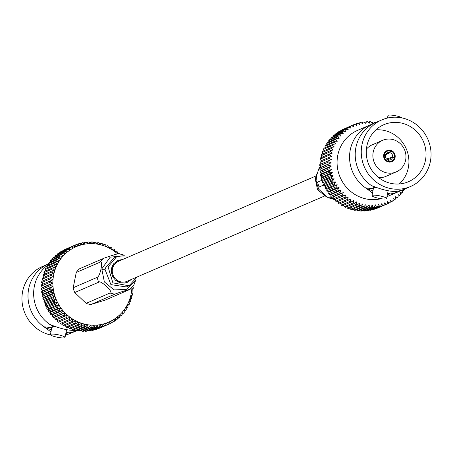 <?xml version="1.0" encoding="UTF-8"?>
<svg xmlns="http://www.w3.org/2000/svg" width="453" height="453" viewBox="0 0 453 453"><rect width="100%" height="100%" fill="white"/><g stroke="black" fill="none" stroke-linecap="round" stroke-linejoin="round"><path stroke-width="0.68" d="M324.563 196.002L127.078 281.313A10.895 10.402 -113.4 0 1 116.211 279.541A10.895 10.402 -113.4 0 1 112.486 268.799A10.895 10.402 -113.4 0 1 118.437 261.319L315.928 176.002M47.265 265.469A36.268 34.643 66.6 0 0 34.349 286.347A36.268 34.643 66.6 0 0 49.677 324.376L54.564 326.709L52.282 326.285L51.982 326.664L50.408 334.546A7.452 1.291 11.3 0 1 50.685 334.28A7.452 1.291 11.3 0 1 58.862 334.926A7.452 1.291 11.3 0 1 65.022 337.462A7.452 1.291 11.3 0 1 64.739 337.728A7.452 1.291 11.3 0 1 56.568 337.083A7.452 1.291 11.3 0 1 50.408 334.546M52.259 327.7L44.026 326.817A36.268 34.643 -113.4 0 1 28.692 288.788A36.268 34.643 -113.4 0 1 48.454 263.912L42.463 266.5A36.268 34.643 66.6 0 0 22.65 291.398A36.268 34.643 66.6 0 0 50.691 335.01M48.584 264.518A36.268 34.643 66.6 0 0 47.282 265.458A42.995 41.07 66.6 0 0 46.659 266.534L55.764 262.604A42.995 41.07 -113.4 0 1 56.376 261.528L47.271 265.464M54.564 326.709A7.452 1.291 11.3 0 1 56.115 326.834M42.372 278.023A42.995 41.07 66.6 0 0 42.248 278.635A42.995 41.07 66.6 0 0 42.129 279.252L51.234 275.316A42.995 41.07 -113.4 0 1 51.353 274.699A42.995 41.07 -113.4 0 1 51.478 274.088L42.372 278.023M43.896 277.7L42.882 275.928L51.987 271.993A42.995 41.07 -113.4 0 1 52.327 270.792L43.222 274.728A42.995 41.07 66.6 0 0 42.882 275.928M44.785 274.58L43.89 272.689L52.995 268.754A42.995 41.07 -113.4 0 1 53.431 267.587L44.326 271.523A42.995 41.07 66.6 0 0 43.89 272.689M45.679 270.934L45.153 269.552L54.258 265.617A42.995 41.07 -113.4 0 1 54.785 264.495L45.679 268.425A42.995 41.07 66.6 0 0 45.153 269.552M47.044 267.836L46.659 266.534M48.658 264.863L48.397 263.663L57.503 259.733A42.995 41.07 -113.4 0 1 58.199 258.714L49.094 262.649A42.995 41.07 66.6 0 0 48.397 263.663M50.515 262.038L50.362 260.956L59.468 257.021A42.995 41.07 -113.4 0 1 60.243 256.07L51.138 260.005A42.995 41.07 66.6 0 0 50.362 260.956M52.605 259.371L52.537 258.425L61.642 254.495A42.995 41.07 -113.4 0 1 62.491 253.612L53.386 257.547A42.995 41.07 66.6 0 0 52.537 258.425M54.904 256.891L54.904 256.092L64.009 252.157A42.995 41.07 -113.4 0 1 64.926 251.353L55.821 255.288A42.995 41.07 66.6 0 0 54.904 256.092M57.412 254.597L57.457 253.969L66.563 250.033A42.995 41.07 -113.4 0 1 67.542 249.309L58.437 253.244A42.995 41.07 66.6 0 0 57.457 253.969M60.107 252.519L60.17 252.066L69.275 248.136A42.995 41.07 -113.4 0 1 70.311 247.497L61.206 251.432A42.995 41.07 66.6 0 0 60.17 252.066M62.978 250.662L72.14 246.472A42.995 41.07 -113.4 0 1 73.222 245.922L64.116 249.858A42.995 41.07 66.6 0 0 63.035 250.407M66.008 249.042L75.13 245.056A42.995 41.07 -113.4 0 1 76.257 244.603L78.409 245.809A41.081 39.247 -113.4 0 1 81.427 244.875A41.081 39.247 -113.4 0 1 84.518 244.195A41.081 39.247 -113.4 0 1 87.661 243.782A41.081 39.247 -113.4 0 1 90.838 243.629A41.081 39.247 -113.4 0 1 94.02 243.737A41.081 39.247 -113.4 0 1 97.197 244.11A41.081 39.247 -113.4 0 1 100.34 244.75A41.081 39.247 -113.4 0 1 103.431 245.645A41.081 39.247 -113.4 0 1 106.449 246.789A41.081 39.247 -113.4 0 1 109.377 248.176A41.081 39.247 -113.4 0 1 112.197 249.801A41.081 39.247 -113.4 0 1 114.886 251.653A41.081 39.247 -113.4 0 1 117.435 253.714A41.081 39.247 -113.4 0 1 117.587 253.85M51.234 275.316L53.386 276.523A41.081 39.247 -113.4 0 1 53.675 274.92A41.081 39.247 -113.4 0 1 54.026 273.329A41.081 39.247 -113.4 0 1 54.909 270.203A41.081 39.247 -113.4 0 1 56.042 267.174A41.081 39.247 -113.4 0 1 57.406 264.258A41.081 39.247 -113.4 0 1 59.003 261.466A41.081 39.247 -113.4 0 1 60.81 258.827A41.081 39.247 -113.4 0 1 62.825 256.353A41.081 39.247 -113.4 0 1 65.034 254.065A41.081 39.247 -113.4 0 1 67.418 251.97A41.081 39.247 -113.4 0 1 69.966 250.084A41.081 39.247 -113.4 0 1 72.656 248.425A41.081 39.247 -113.4 0 1 75.475 246.993A41.081 39.247 -113.4 0 1 78.409 245.809L78.227 243.901A42.995 41.07 -113.4 0 1 79.388 243.538L81.427 244.875L81.415 243.006A42.995 41.07 -113.4 0 1 82.605 242.746L84.518 244.195L84.671 242.383A42.995 41.07 -113.4 0 1 85.877 242.225L87.661 243.782L87.973 242.032A42.995 41.07 -113.4 0 1 89.196 241.976L90.838 243.629L91.302 241.959A42.995 41.07 -113.4 0 1 92.525 242.004L94.02 243.737L94.632 242.162A42.995 41.07 -113.4 0 1 95.849 242.31L97.197 244.11L97.944 242.644A42.995 41.07 -113.4 0 1 99.156 242.887L100.34 244.75L101.217 243.397A42.995 41.07 -113.4 0 1 102.406 243.737L103.431 245.645L104.433 244.416A42.995 41.07 -113.4 0 1 105.594 244.852L106.449 246.789L107.565 245.696A42.995 41.07 -113.4 0 1 108.692 246.228L109.377 248.176L110.594 247.225A42.995 41.07 -113.4 0 1 111.681 247.853L112.197 249.801L113.505 249.003A42.995 41.07 -113.4 0 1 114.541 249.716L114.886 251.653L116.274 251.007A42.995 41.07 -113.4 0 1 117.253 251.8L117.435 253.714L118.884 253.233A42.995 41.07 -113.4 0 1 119.433 253.748M112.276 266.081L113.227 266.477M113.709 266.392L113.38 265.939A13.998 13.375 66.6 0 0 112.554 265.503M65.521 334.954A36.268 34.643 66.6 0 0 71.229 333.08L77.27 330.469A36.268 34.643 -113.4 0 1 68.697 332.87L65.838 333.38M78.188 330.056A36.268 34.643 -113.4 0 1 77.27 330.469M50.934 331.896L44.026 326.817A16.721 2.899 -168.7 0 0 51.37 329.705M65.985 332.627A16.721 2.899 -168.7 0 0 68.697 332.87L66.172 331.709M49.677 324.376C59.53 328.425 67.752 330.447 74.349 330.43A36.268 34.643 66.6 0 0 75.47 330.254M98.42 328.629A42.995 41.07 66.6 0 0 99.547 328.176L108.652 324.24A42.995 41.07 -113.4 0 1 107.525 324.699L98.273 328.544M95.289 329.693A42.995 41.07 66.6 0 0 96.449 329.331L105.555 325.401A42.995 41.07 -113.4 0 1 104.394 325.758L95.289 329.693L94.977 329.49M92.072 330.486A42.995 41.07 66.6 0 0 93.261 330.226L102.367 326.296A42.995 41.07 -113.4 0 1 101.178 326.556L92.072 330.486L91.631 330.152M88.799 331.013A42.995 41.07 66.6 0 0 90.005 330.849L99.111 326.919A42.995 41.07 -113.4 0 1 97.905 327.077L88.799 331.013L88.256 330.531M85.487 331.262A42.995 41.07 66.6 0 0 86.704 331.2L95.809 327.264A42.995 41.07 -113.4 0 1 94.592 327.326L85.487 331.262L84.864 330.628M82.152 331.228A42.995 41.07 66.6 0 0 83.38 331.273L92.486 327.338A42.995 41.07 -113.4 0 1 91.257 327.298L82.152 331.228L81.489 330.447M78.828 330.928A42.995 41.07 66.6 0 0 80.045 331.069L89.15 327.134A42.995 41.07 -113.4 0 1 87.933 326.992L78.828 330.928L78.137 329.982M75.526 330.345A42.995 41.07 66.6 0 0 76.733 330.588L85.838 326.658A42.995 41.07 -113.4 0 1 84.632 326.415L75.526 330.345L74.836 329.246M72.27 329.495A42.995 41.07 66.6 0 0 73.46 329.841L82.565 325.905A42.995 41.07 -113.4 0 1 81.376 325.56L72.27 329.495L71.608 328.232M69.083 328.38A42.995 41.07 66.6 0 0 70.243 328.821L79.349 324.886A42.995 41.07 -113.4 0 1 78.188 324.444L69.083 328.38L68.244 326.437M65.985 327.004A42.995 41.07 66.6 0 0 67.112 327.542L76.217 323.606A42.995 41.07 -113.4 0 1 75.09 323.074L65.985 327.004L65.317 325.05M62.995 325.384A42.995 41.07 66.6 0 0 64.083 326.007L73.188 322.072A42.995 41.07 -113.4 0 1 72.106 321.449L62.995 325.384L62.497 323.425M60.136 323.521A42.995 41.07 66.6 0 0 61.172 324.229L70.277 320.299A42.995 41.07 -113.4 0 1 69.241 319.586L60.136 323.521L59.807 321.573M57.423 321.432A42.995 41.07 66.6 0 0 58.403 322.225L67.508 318.289A42.995 41.07 -113.4 0 1 66.529 317.496L57.423 321.432L57.265 319.512L55.793 319.999L64.898 316.064A42.995 41.07 -113.4 0 1 63.981 315.197L54.875 319.127A42.995 41.07 66.6 0 0 55.793 319.999M54.875 319.127L54.881 317.253L53.358 317.57L62.463 313.635A42.995 41.07 -113.4 0 1 61.614 312.695L52.508 316.63A42.995 41.07 66.6 0 0 53.358 317.57M52.508 316.63L52.678 314.807L51.11 314.954L60.215 311.018A42.995 41.07 -113.4 0 1 59.445 310.016L50.34 313.946A42.995 41.07 66.6 0 0 51.11 314.954M50.34 313.946L50.662 312.196L49.071 312.168L58.177 308.233A42.995 41.07 -113.4 0 1 57.48 307.168L48.375 311.103A42.995 41.07 66.6 0 0 49.071 312.168M48.375 311.103L48.856 309.427L47.248 309.223L56.353 305.294A42.995 41.07 -113.4 0 1 55.742 304.178L46.636 308.108A42.995 41.07 66.6 0 0 47.248 309.223M46.636 308.108L47.265 306.528L45.657 306.149L54.768 302.219A42.995 41.07 -113.4 0 1 54.241 301.058L45.136 304.994A42.995 41.07 66.6 0 0 45.657 306.149M45.136 304.994L45.9 303.516L44.309 302.961L53.414 299.031A42.995 41.07 -113.4 0 1 52.984 297.831L43.873 301.766A42.995 41.07 66.6 0 0 44.309 302.961M43.873 301.766L44.773 300.407L43.211 299.682L52.316 295.747A42.995 41.07 -113.4 0 1 51.976 294.524L42.871 298.453A42.995 41.07 66.6 0 0 43.211 299.682M42.871 298.453L43.89 297.219L42.367 296.33L51.472 292.395A42.995 41.07 -113.4 0 1 51.229 291.149L42.123 295.084A42.995 41.07 66.6 0 0 42.367 296.33M42.123 295.084L43.256 293.98L41.784 292.921L50.889 288.991A42.995 41.07 -113.4 0 1 50.742 287.729L41.636 291.664A42.995 41.07 66.6 0 0 41.784 292.921M41.636 291.664L42.871 290.707L41.466 289.49L50.572 285.56A42.995 41.07 -113.4 0 1 50.526 284.297L41.421 288.227A42.995 41.07 66.6 0 0 41.466 289.49M41.421 288.227L42.746 287.423L41.421 286.053L50.526 282.123A42.995 41.07 -113.4 0 1 50.577 280.86L41.472 284.795A42.995 41.07 66.6 0 0 41.421 286.053M41.472 284.795L42.876 284.144L41.642 282.632L50.747 278.697A42.995 41.07 -113.4 0 1 50.895 277.451L41.789 281.381A42.995 41.07 66.6 0 0 41.642 282.632M43.262 280.9L42.129 279.252M131.919 287.462A41.081 39.247 -113.4 0 1 131.823 289.082A41.081 39.247 -113.4 0 1 131.438 292.327L132.548 293.986A42.995 41.07 -113.4 0 1 132.304 295.214L130.951 295.798M131.512 292.445L132.888 291.851L131.438 292.327A41.081 39.247 -113.4 0 1 130.798 295.526L132.304 295.214M108.652 324.24L109.343 321.856L110.56 323.374A42.995 41.07 -113.4 0 0 111.642 322.825L112.163 320.43L113.471 321.806A42.995 41.07 -113.4 0 0 114.507 321.166L114.858 318.77L116.24 319.988A42.995 41.07 -113.4 0 0 117.219 319.263L117.401 316.885L118.856 317.949A42.995 41.07 -113.4 0 0 119.773 317.14L119.785 314.79L121.291 315.69A42.995 41.07 -113.4 0 0 122.14 314.807L121.993 312.496L123.539 313.227A42.995 41.07 -113.4 0 0 124.315 312.276L124.009 310.022L125.583 310.582A42.995 41.07 -113.4 0 0 126.279 309.569L125.821 307.383L127.406 307.768A42.995 41.07 -113.4 0 0 128.018 306.698L127.412 304.597L129.003 304.807A42.995 41.07 -113.4 0 0 129.524 303.686L128.782 301.675L130.351 301.715A42.995 41.07 -113.4 0 0 130.787 300.549L129.909 298.646L131.455 298.51A42.995 41.07 66.6 0 0 131.8 297.304L130.798 295.526A41.081 39.247 -113.4 0 1 129.909 298.646A41.081 39.247 -113.4 0 1 128.782 301.675A41.081 39.247 -113.4 0 1 127.412 304.597A41.081 39.247 -113.4 0 1 125.821 307.383A41.081 39.247 -113.4 0 1 124.009 310.022A41.081 39.247 -113.4 0 1 121.993 312.496A41.081 39.247 -113.4 0 1 119.785 314.79A41.081 39.247 -113.4 0 1 117.401 316.885A41.081 39.247 -113.4 0 1 114.858 318.77A41.081 39.247 -113.4 0 1 112.163 320.43A41.081 39.247 -113.4 0 1 109.343 321.856A41.081 39.247 -113.4 0 1 106.415 323.04A41.081 39.247 -113.4 0 1 103.392 323.974A41.081 39.247 -113.4 0 1 100.3 324.654A41.081 39.247 -113.4 0 1 97.157 325.073A41.081 39.247 -113.4 0 1 93.981 325.226A41.081 39.247 -113.4 0 1 90.798 325.112A41.081 39.247 -113.4 0 1 87.627 324.739A41.081 39.247 -113.4 0 1 84.484 324.105A41.081 39.247 -113.4 0 1 81.393 323.21A41.081 39.247 -113.4 0 1 78.369 322.066A41.081 39.247 -113.4 0 1 75.441 320.673A41.081 39.247 -113.4 0 1 72.622 319.048A41.081 39.247 -113.4 0 1 69.932 317.202A41.081 39.247 -113.4 0 1 67.389 315.141A41.081 39.247 -113.4 0 1 65.005 312.881A41.081 39.247 -113.4 0 1 62.803 310.435A41.081 39.247 -113.4 0 1 60.787 307.819A41.081 39.247 -113.4 0 1 58.981 305.056A41.081 39.247 -113.4 0 1 57.389 302.157A41.081 39.247 -113.4 0 1 56.025 299.139A41.081 39.247 -113.4 0 1 54.898 296.03A41.081 39.247 -113.4 0 1 54.015 292.848A41.081 39.247 -113.4 0 1 53.38 289.609A41.081 39.247 -113.4 0 1 52.995 286.33A41.081 39.247 -113.4 0 1 52.871 283.046A41.081 39.247 -113.4 0 1 53.001 279.773A41.081 39.247 -113.4 0 1 53.386 276.523L50.895 277.451M131.455 298.51L130.113 299.088M75.13 245.056L75.475 246.993L73.222 245.922M72.14 246.472L72.656 248.425L70.311 247.497M69.275 248.136L69.966 250.084L67.542 249.309M66.563 250.033L67.418 251.97L64.926 251.353M64.009 252.157L65.034 254.065L62.491 253.612M61.642 254.495L62.825 256.353L60.243 256.07M59.468 257.021L60.81 258.827L58.199 258.714M57.503 259.733L59.003 261.466L56.376 261.528M55.764 262.604L57.406 264.258L54.785 264.495M54.258 265.617L56.042 267.174L53.431 267.587M52.995 268.754L54.909 270.203L52.327 270.792M51.987 271.993L54.026 273.329L51.478 274.088M50.747 278.697L53.001 279.773L50.577 280.86M50.526 282.123L52.871 283.046L50.526 284.297M50.572 285.56L52.995 286.33L50.742 287.729M50.889 288.991L53.38 289.609L51.229 291.149M51.472 292.395L54.015 292.848L51.976 294.524M52.316 295.747L54.898 296.03L52.984 297.831M53.414 299.031L56.025 299.139L54.241 301.058M54.768 302.219L57.389 302.157L55.742 304.178M56.353 305.294L58.981 305.056L57.48 307.168M58.177 308.233L60.787 307.819L59.445 310.016M60.215 311.018L62.803 310.435L61.614 312.695M62.463 313.635L65.005 312.881L63.981 315.197M64.898 316.064L67.389 315.141L66.529 317.496M67.508 318.289L69.932 317.202L69.241 319.586M70.277 320.299L72.622 319.048L72.106 321.449M73.188 322.072L75.441 320.673L75.09 323.074M76.217 323.606L78.369 322.066L78.188 324.444M79.349 324.886L81.393 323.21L81.376 325.56M82.565 325.905L84.484 324.105L84.632 326.415M85.838 326.658L87.627 324.739L87.933 326.992M89.15 327.134L90.798 325.112L91.257 327.298M92.486 327.338L93.981 325.226L94.592 327.326M95.809 327.264L97.157 325.073L97.905 327.077M99.111 326.919L100.3 324.654L101.178 326.556M102.367 326.296L103.392 323.974L104.394 325.758M105.555 325.401L106.415 323.04L107.525 324.699M132.888 291.851A42.995 41.07 66.6 0 0 133.035 290.6L131.823 289.082L133.21 288.442A42.995 41.07 -113.4 0 0 133.256 287.179L132.678 286.568M130.351 301.715L129.009 302.293M129.003 304.807L127.644 305.39M127.406 307.768L126.03 308.368M125.583 310.582L124.167 311.194M119.994 282.729A13.998 13.375 66.6 0 0 120.255 281.783L120.153 281.234M119.751 281.568L119.388 282.536M123.539 313.227L122.084 313.861M121.291 315.69L119.779 316.341M118.856 317.949L117.27 318.635M116.24 319.988L114.575 320.713M113.471 321.806L111.698 322.57M110.56 323.374L108.669 324.195M114.881 251.613L116.274 251.007M112.14 249.592L113.505 249.003M109.252 247.808L110.594 247.225M106.223 246.273L107.565 245.696M103.086 244.994L104.433 244.416M99.853 243.986L101.217 243.397M96.551 243.244L97.944 242.644M93.199 242.78L94.632 242.162M89.819 242.598L91.302 241.959M86.427 242.7L87.973 242.032M83.052 243.08L84.671 242.383M79.705 243.748L81.415 243.006M57.265 319.512L67.389 315.141M76.41 244.688L78.227 243.901M54.881 317.253L65.005 312.881M52.678 314.807L62.803 310.435M50.662 312.196L60.787 307.819M48.856 309.427L58.981 305.056M47.265 306.528L57.389 302.157M45.9 303.516L56.025 299.139M44.773 300.407L54.898 296.03M43.89 297.219L54.015 292.848M43.256 293.98L53.38 289.609M42.871 290.707L52.995 286.33M42.746 287.423L52.871 283.046M42.876 284.144L53.001 279.773M112.072 266.579A9.553 9.128 -113.4 0 1 113.125 266.709L113.125 266.709M111.676 267.78A7.644 7.299 -113.4 0 1 112.882 267.344M117.372 280.407A6.212 5.934 -113.4 0 1 116.132 280.781M119.513 281.489L119.513 281.489A9.553 9.128 -113.4 0 1 118.884 282.349M118.884 281.228A7.644 7.299 -113.4 0 1 117.729 281.811M111.325 269.654A6.212 5.934 -113.4 0 1 112.446 269.008M134.83 281.211L126.093 289.592L113.969 289.869L104.354 281.902L101.908 269.558L102.123 268.374L110.181 257.168L123.811 255.741M128.437 256.998L116.517 256.845L113.839 258L105.396 268.029L105.085 269.58L110.906 284.62L126.319 286.947L128.997 285.792L137.072 276.998M116.517 256.845L108.074 266.874L112.888 282.865L128.997 285.792M117.78 254.031C123.142 251.976 104.371 257.785 103.352 258.493L79.49 268.799A20.351 19.439 66.6 0 0 76.251 272.457L100.113 262.151C101.653 261.239 101.982 263.369 101.098 268.521C99.903 274.008 98.556 276.976 97.061 277.412L73.205 287.717A20.351 19.439 66.6 0 0 74.745 292.542L86.121 303.34A20.351 19.439 66.6 0 0 90.906 304.512L105.334 300.05L129.19 289.744C134.547 287.695 115.838 293.482 114.762 294.207L109.988 293.034L86.121 303.34M74.745 292.542L98.607 282.236C100.13 279.252 114.915 293.289 109.988 293.034M135.934 279.529L133.963 284.756L129.926 289.393L129.19 289.744M76.251 272.457L73.205 287.717M90.906 304.512L114.768 294.207M122.74 259.461L118.029 260.35L113.629 263.793L111.631 267.95L111.381 272.638L112.848 276.976L115.764 280.486L119.864 282.689L124.416 283.108L127.48 282.281L131.376 279.461M384.903 155.39L385.446 155.198A3.822 3.652 -113.4 0 1 389.518 152.565L386.081 153.89M385.531 154.909L389.948 152.672L390.752 150.356A6.019 5.747 -113.4 0 1 395.124 157.333L392.638 156.965A3.822 3.652 66.6 0 0 389.948 152.672M392.638 156.965L386.545 159.048M390.622 151.002A5.351 5.113 -113.4 0 1 394.489 157.174M387.751 159.83L392.547 157.406A3.822 3.652 -113.4 0 1 388.476 160.039L388.079 160.232M388.198 161.245L388.045 159.932A3.822 3.652 -113.4 0 1 385.356 155.639L383.702 154.915A6.019 5.747 -113.4 0 0 388.068 161.891L388.198 161.245A5.351 5.113 -113.4 0 1 384.331 155.068M385.446 155.198L383.776 154.547A6.019 5.747 -113.4 0 1 390.39 150.271L389.518 152.565M384.404 154.7A5.351 5.113 -113.4 0 1 390.265 150.917M392.547 157.406L395.05 157.701A6.019 5.747 -113.4 0 1 388.431 161.976L388.476 160.039M394.416 157.548A5.351 5.113 -113.4 0 1 388.561 161.33M381.771 119.92L375.73 122.531A36.268 34.643 66.6 0 0 355.916 147.429A36.268 34.643 66.6 0 0 371.25 185.458C381.098 189.513 389.32 191.528 395.922 191.511A36.268 34.643 66.6 0 0 404.495 189.111L410.537 186.5A36.268 34.643 -113.4 0 1 374.371 180.588A36.268 34.643 -113.4 0 1 361.958 144.818A36.268 34.643 -113.4 0 1 381.771 119.92A36.268 34.643 -113.4 0 1 417.938 125.832A36.268 34.643 -113.4 0 1 430.35 161.602A36.268 34.643 -113.4 0 1 410.537 186.5M372.502 192.978L365.594 187.899A36.268 34.643 -113.4 0 1 350.265 149.869A36.268 34.643 -113.4 0 1 370.078 124.971A36.268 34.643 -113.4 0 1 372.961 123.884M366.879 146.025A31.053 29.66 -113.4 0 1 383.838 124.705A31.053 29.66 -113.4 0 1 414.806 129.768A31.053 29.66 -113.4 0 1 425.435 160.396A31.053 29.66 -113.4 0 1 408.47 181.715A31.053 29.66 -113.4 0 1 377.502 176.647A31.053 29.66 -113.4 0 1 366.879 146.025M399.286 183.969A31.053 29.66 66.6 0 0 408.317 167.791A31.053 29.66 66.6 0 0 375.905 129.847M405.628 160.102A17.197 16.427 -113.4 0 1 396.233 171.908A17.197 16.427 -113.4 0 1 379.082 169.105A17.197 16.427 -113.4 0 1 373.198 152.146A17.197 16.427 -113.4 0 1 382.592 140.334A17.197 16.427 -113.4 0 1 399.744 143.142A17.197 16.427 -113.4 0 1 405.628 160.102M396.233 171.908L385.86 176.393A17.197 16.427 -113.4 0 1 378.742 177.661M395.09 157.514A6.019 5.747 66.6 0 0 387.026 150.6A6.019 5.747 66.6 0 0 385.797 160.668A6.019 5.747 66.6 0 0 395.09 157.514M386.307 198.81A7.452 1.291 11.3 0 1 378.136 198.165A7.452 1.291 11.3 0 1 371.975 195.628A7.452 1.291 11.3 0 1 372.258 195.362A7.452 1.291 11.3 0 1 380.429 196.007A7.452 1.291 11.3 0 1 386.59 198.55A7.452 1.291 11.3 0 1 386.307 198.81M371.25 185.458L376.132 187.791L373.855 187.366L373.549 187.746L371.975 195.628M370.078 124.971L357.598 130.362A36.268 34.643 66.6 0 0 337.785 155.26A36.268 34.643 66.6 0 0 381.092 198.714M401.607 190.203A36.268 34.643 -113.4 0 1 398.838 191.557A36.268 34.643 -113.4 0 1 390.265 193.958L387.406 194.462M402.309 117.99A7.452 1.291 -168.7 0 0 395.282 115.679A7.452 1.291 -168.7 0 0 388.261 115.272A7.452 1.291 -168.7 0 0 387.978 115.538L387.479 118.046M329.558 155.085A42.995 41.07 -113.4 0 1 329.676 154.467A42.995 41.07 -113.4 0 1 329.801 153.856L320.696 157.786A42.995 41.07 66.6 0 0 320.571 158.403A42.995 41.07 66.6 0 0 320.452 159.014L329.558 155.085L331.687 156.296L320.112 161.149A42.995 41.07 66.6 0 0 319.965 162.401L329.071 158.465A42.995 41.07 -113.4 0 1 329.218 157.219M329.071 158.465L331.302 159.547L319.79 164.558A42.995 41.07 66.6 0 0 319.744 165.821L328.85 161.885A42.995 41.07 -113.4 0 1 328.901 160.628M328.85 161.885L331.171 162.82L319.739 167.995A42.995 41.07 66.6 0 0 319.79 169.258L328.895 165.322A42.995 41.07 -113.4 0 1 328.85 164.06M328.895 165.322L331.302 166.109L329.065 167.497L319.96 171.432A42.995 41.07 66.6 0 0 320.107 172.689L329.212 168.759A42.995 41.07 -113.4 0 1 329.065 167.497M329.212 168.759L331.681 169.382L329.546 170.917L320.441 174.847A42.995 41.07 66.6 0 0 320.69 176.092L329.795 172.163A42.995 41.07 -113.4 0 1 329.546 170.917M329.795 172.163L332.321 172.621L330.294 174.292L321.188 178.222A42.995 41.07 66.6 0 0 321.534 179.45L330.639 175.515A42.995 41.07 -113.4 0 1 330.294 174.292M330.639 175.515L333.204 175.804L331.302 177.599L322.196 181.534A42.995 41.07 66.6 0 0 322.632 182.729L331.738 178.793A42.995 41.07 -113.4 0 1 331.302 177.599M331.738 178.793L334.331 178.912L332.564 180.826L323.459 184.756A42.995 41.07 66.6 0 0 323.98 185.917L333.085 181.981A42.995 41.07 -113.4 0 1 332.564 180.826M333.085 181.981L335.696 181.93L334.065 183.941L324.96 187.876A42.995 41.07 66.6 0 0 325.571 188.992L334.676 185.056A42.995 41.07 -113.4 0 1 334.065 183.941M334.676 185.056L337.287 184.83L335.803 186.936L326.698 190.872A42.995 41.07 66.6 0 0 327.394 191.93L336.5 188.001A42.995 41.07 -113.4 0 1 335.803 186.936M336.5 188.001L339.093 187.593L337.762 189.779L328.657 193.714A42.995 41.07 66.6 0 0 329.433 194.722L338.538 190.787A42.995 41.07 -113.4 0 1 337.762 189.779M338.538 190.787L341.103 190.209L339.937 192.463L330.832 196.398A42.995 41.07 66.6 0 0 331.681 197.338L340.786 193.403A42.995 41.07 -113.4 0 1 339.937 192.463M340.786 193.403L343.312 192.655L342.304 194.96L333.198 198.895A42.995 41.07 66.6 0 0 334.116 199.767L343.221 195.832A42.995 41.07 -113.4 0 1 342.304 194.96M343.221 195.832L345.69 194.915L344.852 197.265L335.747 201.2A42.995 41.07 66.6 0 0 336.726 201.993L345.832 198.057A42.995 41.07 -113.4 0 1 344.852 197.265M345.832 198.057L348.238 196.976L347.564 199.354L338.459 203.284A42.995 41.07 66.6 0 0 339.495 203.997L348.6 200.062A42.995 41.07 -113.4 0 1 347.564 199.354M348.6 200.062L350.928 198.822L350.424 201.217L341.319 205.147A42.995 41.07 66.6 0 0 342.406 205.775L351.511 201.84A42.995 41.07 -113.4 0 1 350.424 201.217M351.511 201.84L353.748 200.447L353.414 202.836L344.308 206.772A42.995 41.07 66.6 0 0 345.435 207.304L354.54 203.374A42.995 41.07 -113.4 0 1 353.414 202.836M354.54 203.374L356.675 201.84L356.511 204.212L347.406 208.148L346.551 206.211M347.406 208.148A42.995 41.07 66.6 0 0 348.567 208.584L357.672 204.654A42.995 41.07 -113.4 0 1 356.511 204.212M357.672 204.654L359.693 202.984L359.699 205.328L350.594 209.263A42.995 41.07 66.6 0 0 351.783 209.603L360.888 205.673A42.995 41.07 -113.4 0 1 359.699 205.328M360.888 205.673L362.785 203.878L362.955 206.177L353.844 210.113L353.147 209.014M353.844 210.113A42.995 41.07 66.6 0 0 355.056 210.356L364.161 206.421A42.995 41.07 -113.4 0 1 362.955 206.177M364.161 206.421L365.928 204.513L366.256 206.761L357.151 210.69A42.995 41.07 66.6 0 0 358.368 210.838L367.474 206.902A42.995 41.07 -113.4 0 1 366.256 206.761M367.474 206.902L369.104 204.886L369.58 207.066L360.475 210.996A42.995 41.07 66.6 0 0 361.698 211.041L370.803 207.106A42.995 41.07 -113.4 0 1 369.58 207.066M370.803 207.106L372.287 204.999L372.91 207.095L363.804 211.024A42.995 41.07 66.6 0 0 365.027 210.968L374.133 207.032A42.995 41.07 -113.4 0 1 372.91 207.095M374.133 207.032L375.463 204.847L376.228 206.845L367.123 210.775A42.995 41.07 66.6 0 0 368.329 210.617L377.434 206.681A42.995 41.07 -113.4 0 1 376.228 206.845M377.434 206.681L378.606 204.428L379.501 206.319L370.395 210.254A42.995 41.07 66.6 0 0 371.585 209.994L380.69 206.058A42.995 41.07 -113.4 0 1 379.501 206.319M380.69 206.058L381.698 203.748L382.717 205.526L373.612 209.462A42.995 41.07 66.6 0 0 374.773 209.099L383.878 205.164A42.995 41.07 -113.4 0 1 382.717 205.526M383.878 205.164L384.716 202.814L385.848 204.462L376.743 208.397A42.995 41.07 66.6 0 0 377.87 207.944L386.975 204.009A42.995 41.07 -113.4 0 1 385.848 204.462M386.975 204.009L387.649 201.63L388.884 203.142L386.992 203.958M404.546 189.088L404.603 189.337A42.995 41.07 -113.4 0 1 403.906 190.351L402.315 189.801L402.638 192.044A42.995 41.07 -113.4 0 1 401.862 192.995L400.299 192.27L400.463 194.575A42.995 41.07 -113.4 0 1 399.614 195.453L398.091 194.564L398.096 196.908A42.995 41.07 -113.4 0 1 397.179 197.712L395.707 196.659L395.543 199.031A42.995 41.07 -113.4 0 1 394.563 199.756L393.159 198.544L392.83 200.934A42.995 41.07 -113.4 0 1 391.794 201.568L390.469 200.203L389.965 202.593A42.995 41.07 -113.4 0 1 388.884 203.142M366.415 149.128A17.197 16.427 -113.4 0 1 372.219 144.818L382.592 140.334M373.827 188.788L365.594 187.899A16.721 2.899 -168.7 0 0 372.944 190.792M390.265 193.958L387.74 192.791M376.132 187.791A7.452 1.291 11.3 0 1 377.689 187.916M387.558 193.708A16.721 2.899 -168.7 0 0 390.265 193.952M374.812 122.944L374.172 122.072A42.995 41.07 -113.4 0 0 372.955 121.931L372.326 123.51L370.848 121.772A42.995 41.07 -113.4 0 0 369.62 121.727L369.144 123.403L367.513 121.738A42.995 41.07 -113.4 0 0 366.296 121.8L365.967 123.556L364.201 121.987A42.995 41.07 -113.4 0 0 362.995 122.151L362.825 123.969L360.928 122.514A42.995 41.07 -113.4 0 0 359.739 122.774L359.733 124.649L357.711 123.307A42.995 41.07 -113.4 0 0 356.551 123.669L356.709 125.583L354.58 124.371A42.995 41.07 -113.4 0 0 353.453 124.824L353.782 126.772L351.545 125.691L342.44 129.626A42.995 41.07 66.6 0 0 341.358 130.175L350.463 126.24A42.995 41.07 -113.4 0 1 351.545 125.691M350.463 126.24L350.962 128.199L348.634 127.265L339.529 131.194A42.995 41.07 66.6 0 0 338.493 131.834L347.598 127.905A42.995 41.07 -113.4 0 1 348.634 127.265M347.598 127.905L348.266 129.858L345.865 129.077L336.76 133.012A42.995 41.07 66.6 0 0 335.781 133.737L344.886 129.801A42.995 41.07 -113.4 0 1 345.865 129.077M344.886 129.801L345.724 131.744L343.249 131.121L334.144 135.051A42.995 41.07 66.6 0 0 333.227 135.86L342.332 131.925A42.995 41.07 -113.4 0 1 343.249 131.121M342.332 131.925L343.34 133.839L340.815 133.38L331.709 137.31A42.995 41.07 66.6 0 0 330.86 138.193L339.965 134.258A42.995 41.07 -113.4 0 1 340.815 133.38M339.965 134.258L341.132 136.127L338.567 135.838L329.461 139.773A42.995 41.07 66.6 0 0 328.685 140.724L337.791 136.789A42.995 41.07 -113.4 0 1 338.567 135.838M337.791 136.789L339.116 138.601L336.522 138.482L327.417 142.418A42.995 41.07 66.6 0 0 326.721 143.431L335.826 139.496A42.995 41.07 -113.4 0 1 336.522 138.482M335.826 139.496L337.304 141.24L334.699 141.296L325.594 145.232A42.995 41.07 66.6 0 0 324.982 146.302L334.088 142.367A42.995 41.07 -113.4 0 1 334.699 141.296M334.088 142.367L335.713 144.031L333.102 144.258L323.997 148.193A42.995 41.07 66.6 0 0 323.476 149.314L332.581 145.385A42.995 41.07 -113.4 0 1 333.102 144.258M332.581 145.385L334.348 146.948L331.755 147.355L322.649 151.285A42.995 41.07 66.6 0 0 322.213 152.451L331.319 148.522A42.995 41.07 -113.4 0 1 331.755 147.355M331.319 148.522L333.215 149.977L330.65 150.56L321.545 154.49A42.995 41.07 66.6 0 0 321.2 155.696L330.305 151.761A42.995 41.07 -113.4 0 1 330.65 150.56M330.305 151.761L332.326 153.103L329.801 153.856M350.594 209.263L349.914 208.006M344.308 206.772L343.623 204.824M341.319 205.147L340.803 203.199M338.459 203.284L338.114 201.347M335.747 201.2L335.565 199.286L334.116 199.767M333.198 198.895L333.187 197.027L331.681 197.338M330.832 196.398L330.979 194.58L329.433 194.722M328.657 193.714L328.969 191.97L327.394 191.93M326.698 190.872L327.162 189.201L325.571 188.992M324.96 187.876L325.571 186.302L323.98 185.917M323.459 184.756L324.206 183.289L322.632 182.729M322.196 181.534L323.08 180.181L321.534 179.45M321.188 178.222L322.191 176.993L320.69 176.092M320.441 174.847L321.556 173.754L320.107 172.689M319.96 171.432L321.177 170.481L319.79 169.258M319.739 167.995L321.047 167.197L319.744 165.821M319.79 164.558L321.177 163.918L319.965 162.401M321.562 160.673L320.452 159.014M322.202 157.474L321.2 155.696M323.091 154.354L322.213 152.451M323.991 150.707L323.476 149.314M325.356 147.61L324.982 146.302M326.97 144.632L326.721 143.431M328.833 141.806L328.685 140.724M330.916 139.139L330.86 138.193M333.221 136.659L333.227 135.86M335.73 134.365L335.781 133.737M338.425 132.287L338.493 131.834M344.331 128.805L353.453 124.824M373.612 209.462L373.295 209.252M370.395 210.254L369.948 209.92M367.123 210.775L366.573 210.3M363.804 211.024L363.181 210.402M360.475 210.996L359.801 210.22M357.151 210.69L356.449 209.756M403.906 190.351L402.485 190.962M401.862 192.995L400.395 193.629M399.614 195.453L398.096 196.109M397.179 197.712L395.588 198.403M394.563 199.756L392.893 200.481M391.794 201.568L390.022 202.338M371.511 122.553L372.955 121.931M368.136 122.372L369.62 121.727M364.744 122.469L366.296 121.8M361.369 122.848L362.995 122.151M358.023 123.51L359.739 122.774M335.565 199.286L345.69 194.915M354.727 124.456L356.551 123.669M333.187 197.027L343.312 192.655M330.979 194.58L341.103 190.209M328.969 191.97L339.093 187.593M327.162 189.201L337.287 184.83M325.571 186.302L335.696 181.93M324.206 183.289L334.331 178.912M323.08 180.181L333.204 175.804M322.191 176.993L332.321 172.621M321.556 173.754L331.681 169.382M321.177 170.481L331.302 166.109M321.047 167.197L331.171 162.82M321.177 163.918L331.302 159.547M326.16 196.613L317.542 189.796L315.243 178.839L317.066 173.476M331.63 197.281L330.441 197.797L328.017 197.678L318.669 189.19L319.065 186.998L317.519 182.18L316.064 181.166L316.534 175.798L319.037 168.244L320.718 166.846M322.627 179.966L317.519 182.174M319.065 186.998L323.584 185.045M101.908 269.558A3.822 0.617 -171.4 0 0 105.085 269.58M98.612 282.242L97.061 277.412M100.113 262.145L103.352 258.493M330.441 197.797L333.193 198.629M66.568 329.727L65.022 337.462M124.971 255.311L118.522 253.646M130.254 279.943L127.48 282.281M118.029 260.35L121.614 259.943M386.964 196.687L398.838 191.557M386.59 198.55L388.136 190.809M319.037 168.244L320.322 166.432M333.572 199.258L328.017 197.678M318.669 189.19L316.064 181.166"/></g></svg>
